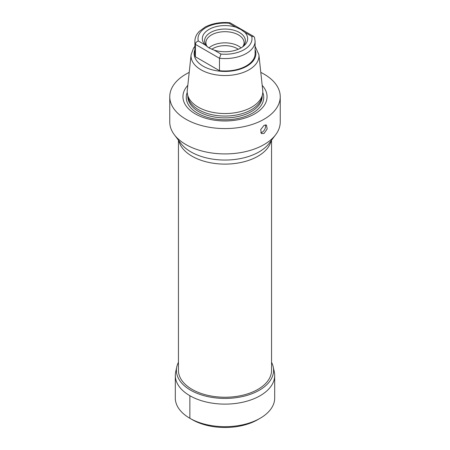 <?xml version="1.0" encoding="UTF-8"?>
<svg xmlns="http://www.w3.org/2000/svg" width="450" height="450" viewBox="0 0 450 450"><rect width="100%" height="100%" fill="white"/><g stroke="black" fill="none" stroke-linecap="round" stroke-linejoin="round"><path stroke-width="0.67" d="M257.856 419.603A46.294 26.724 0 0 1 257.794 419.636A46.294 26.724 0 0 1 257.732 419.67A46.294 26.724 180 0 1 192.206 419.636L189.793 418.241A49.703 28.693 180 0 1 175.297 397.974L175.314 375.424A49.686 28.688 180 0 1 175.697 371.863L176.782 366.874A48.594 28.058 180 0 1 178.447 362.317M257.794 419.636L260.207 418.241A49.703 28.693 0 0 1 260.145 418.275A49.703 28.693 180 0 1 189.793 418.241M260.207 418.241A49.703 28.693 0 0 0 274.702 397.974L274.686 375.424A49.686 28.688 0 0 0 274.303 371.863L273.218 366.874A48.594 28.058 0 0 0 271.553 362.317M175.314 375.424A49.686 28.688 180 0 0 205.976 401.934A49.686 28.688 180 0 0 260.134 395.719A49.686 28.688 0 0 0 274.686 375.424M273.218 366.874A48.594 28.058 0 0 1 259.363 390.206A48.594 28.058 180 0 1 203.642 395.567A48.594 28.058 180 0 1 176.782 366.874M271.553 140.175L271.553 370.367A46.553 26.876 180 0 1 257.918 389.368A46.553 26.876 180 0 1 207.186 395.196A46.553 26.876 180 0 1 178.447 370.367L178.447 140.175M264.06 144.579A55.243 31.894 180 0 1 174.375 134.792A55.243 31.894 180 0 1 169.757 122.029L169.757 96.688A55.243 31.894 0 0 0 203.861 126.152A55.243 31.894 0 0 0 264.06 119.239A55.243 31.894 180 0 0 280.243 96.688L280.243 122.029A55.243 31.894 180 0 1 275.625 134.792A55.243 31.894 180 0 1 264.06 144.579M189.203 72.394A55.243 31.894 180 0 0 185.94 74.138A55.243 31.894 0 0 0 169.757 96.688M264.06 133.431L261.501 133.633L260.685 129.623L264.06 125.319L266.468 125.032L267.171 128.976L264.06 133.431M265.348 124.847A4.967 2.869 120 0 1 262.086 132.289A4.967 2.869 -60 0 1 260.702 132.761M260.798 72.394A55.243 31.894 180 0 1 280.243 96.688M262.187 85.343A42.058 24.283 180 0 1 254.739 113.856A42.058 24.283 0 0 1 200.025 116.224A42.058 24.283 0 0 1 187.813 85.343M262.502 94.444L261.889 97.273A37.181 21.465 180 0 1 251.291 109.772A37.181 21.465 0 0 1 212.946 114.902A37.181 21.465 0 0 1 188.111 97.273L187.498 94.444A37.8 21.825 0 0 0 212.743 112.365A37.8 21.825 0 0 0 251.73 107.151A37.8 21.825 180 0 0 262.502 94.444A37.8 21.825 180 0 0 262.727 90.371L258.896 54.709A33.964 19.609 180 0 1 249.019 69.789A33.964 19.609 0 0 1 211.039 73.8A33.964 19.609 0 0 1 191.104 54.709L187.273 90.371A37.8 21.825 0 0 0 187.498 94.444M195.407 56.796A30.105 17.381 180 0 1 194.895 53.606L194.895 41.192A30.105 17.381 180 0 0 195.407 44.376L195.407 56.796L219.482 70.695A30.105 17.381 180 0 0 255.105 53.606L255.105 41.192A30.105 17.381 180 0 1 219.482 58.281L219.482 70.695M198.298 40.984A27 15.587 0 0 1 229.022 23.242L230.074 22.804L253.749 36.467L251.702 36.332A27 15.587 0 0 1 220.978 54.073L219.482 58.281L195.407 44.376C195.542 42.818 196.509 41.687 198.298 40.984L205.104 44.91A22.652 13.078 0 0 1 208.98 29.413A22.652 13.078 0 0 1 235.822 27.169L240.953 29.543L244.896 32.406L251.702 36.332M255.105 41.192L254.503 37.401L253.749 36.467M205.104 44.91L209.047 47.959L214.178 50.147A22.652 13.078 0 0 0 243.236 46.417A22.652 13.078 0 0 0 244.896 32.406M242.269 47.126A20.413 11.784 180 0 0 243.636 45.647A20.413 11.784 180 0 0 239.434 32.501A20.413 11.784 0 0 0 213.424 31.129A20.413 11.784 0 0 0 206.364 45.647A20.413 11.784 0 0 0 207.759 47.149M207.034 46.429A19.086 11.019 0 0 1 205.914 42.711A19.086 11.019 0 0 1 217.693 32.529A19.086 11.019 0 0 1 238.494 34.92A19.086 11.019 180 0 1 244.086 42.711A19.086 11.019 180 0 1 242.966 46.429M241.042 47.891A19.086 11.019 180 0 0 238.494 46.069A19.086 11.019 0 0 0 208.946 47.902M211.764 49.286A17.072 9.855 0 0 1 237.071 48.538A17.072 9.855 180 0 1 238.224 49.275M189.866 395.719L189.855 418.275L192.268 419.67M271.164 140.687A46.553 26.876 0 0 1 257.918 156.24A46.553 26.876 180 0 1 209.993 162.675A46.553 26.876 180 0 1 178.836 140.687M174.375 134.792L180.861 143.37A48.161 27.81 180 0 0 259.059 151.903A48.161 27.81 0 0 0 269.139 143.37L275.625 134.792M262.778 92.458A38.739 22.365 180 0 1 252.394 113.231A38.739 22.365 0 0 1 206.274 116.994A38.739 22.365 0 0 1 187.222 92.458M187.819 95.94L187.819 96.435A37.181 21.465 0 0 0 210.774 116.263A37.181 21.465 0 0 0 251.291 111.611A37.181 21.465 180 0 0 262.181 96.435L262.181 95.94M194.895 49.657A30.87 17.826 0 0 0 210.077 69.21A30.87 17.826 0 0 0 246.831 66.212A30.87 17.826 180 0 0 255.105 49.657M229.022 23.242L235.822 27.169M214.178 50.147L220.978 54.073M191.104 54.709L193.545 48.111L194.895 46.311M258.896 54.709L255.105 46.311M229.888 22.742C220.635 21.926 212.417 23.344 205.239 26.989L199.159 31.472L197.381 33.637C195.744 36 194.917 38.52 194.895 41.192"/></g></svg>
